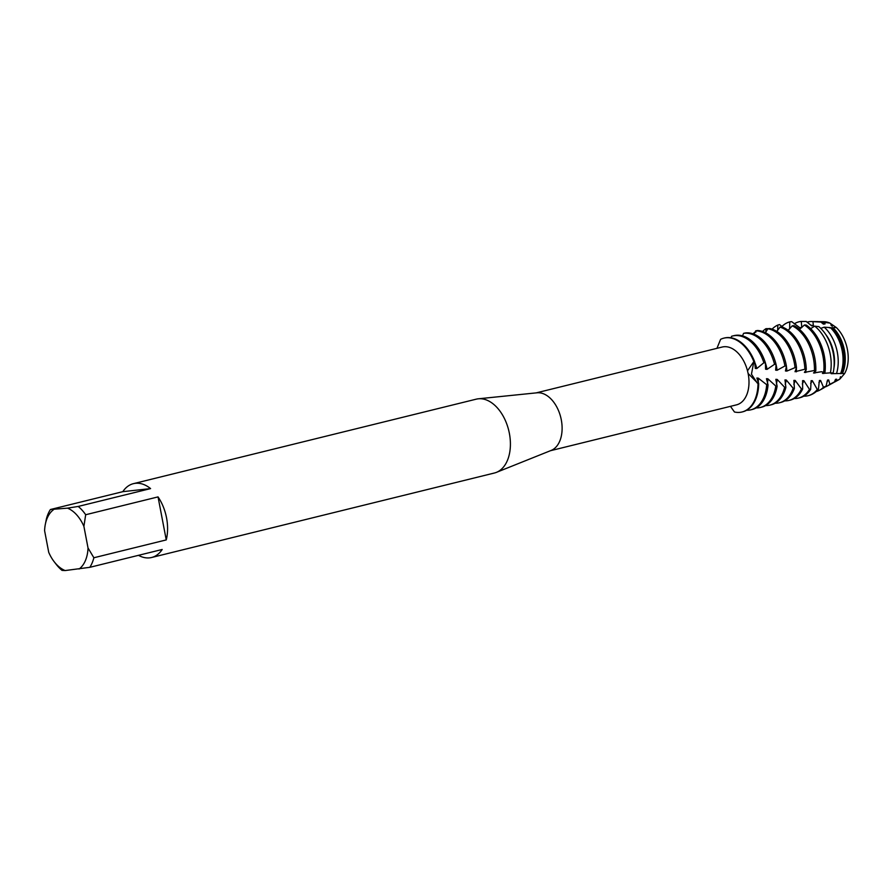 <?xml version="1.0" encoding="UTF-8"?>
<svg xmlns="http://www.w3.org/2000/svg" width="892" height="892" viewBox="0 0 892 892"><rect width="100%" height="100%" fill="white"/><g stroke="black" fill="none" stroke-linecap="round" stroke-linejoin="round"><path stroke-width="1.34" d="M822.212 321.811A30.417 19.267 76.2 0 1 829.883 323.071L836.361 327.576A30.417 19.267 76.2 0 1 847.4 349.474A30.417 19.267 76.2 0 1 844.601 373.581L839.907 379.022L840.465 376.736M789.665 328.892L789.754 321.9L791.683 321.644L800.079 327.933L801.774 327.609L801.284 321.443L806.212 321.454L811.72 325.87L813.415 325.602L812.902 321.622L820.997 322.09L823.372 324.142L825.067 323.919L824.743 322.425L829.883 323.071L836.361 327.576L834.589 327.353M832.258 326.316L830.842 324.922M832.325 372.956L831.132 373.681L842.416 373.458A31.376 19.869 76.2 0 0 844.423 350.3A31.376 19.869 76.2 0 0 832.994 327.665L836.361 327.576A30.417 19.267 76.2 0 1 847.4 349.474A30.417 19.267 76.2 0 1 844.601 373.581L839.907 379.022L836.741 380.728L836.64 379.189L835.492 379.323L834.488 381.921L829.816 384.307L828.701 379.959L827.531 380.048L826.103 386.091L823.45 387.284L820.607 380.449L819.402 380.494L818.41 389.291L817.306 389.481L812.322 380.672L811.107 380.683L810.65 389.414L809.49 389.38L803.848 380.65L802.599 380.639L802.644 389.035L801.451 388.957L795.173 380.438L793.891 380.393L794.382 388.377L793.166 388.254L786.287 380.014L784.971 379.936L785.885 387.418L784.614 387.262L777.188 379.423L775.839 379.334L777.11 386.236L775.806 386.046L767.845 378.788L766.462 378.699L768.045 384.909L766.696 384.708L758.289 378.141L756.884 378.03L758.702 383.571L758.01 383.471L748.12 373.48A29.782 18.866 76.2 0 1 748.198 373.871A29.782 18.866 76.2 0 1 736.469 404.868L550.397 450.728M54.256 561.826L56.207 564.346A38.022 24.084 76.2 0 0 62.039 570.389L65.138 570.557A32.948 20.873 76.2 0 1 54.256 561.826A32.948 20.873 76.2 0 1 48.726 552.338L44.6 530.707A32.948 20.873 76.2 0 1 45.191 525.065L46.373 519.077A38.022 24.084 76.2 0 1 50.431 509.51L122.806 491.67A38.022 24.084 76.2 0 1 133.399 483.665L476.228 399.17A38.022 24.084 76.2 0 1 478.335 398.802L536.984 392.803A29.782 18.866 76.2 0 1 561.313 419.931A29.782 18.866 76.2 0 1 551.189 450.415L496.465 472.347A38.022 24.084 76.2 0 1 494.424 473.005L151.595 557.5A38.022 24.084 76.2 0 1 138.494 555.326M748.12 373.48L747.507 370.816L753.84 361.594L751.454 374.205L757.263 383.058L751.454 374.205L753.84 361.594L754.632 361.673L755.323 368.452L756.829 368.53L763.875 362.743L765.436 362.955L765.581 369.221L767.053 369.366L774.535 364.304L776.073 364.549L775.639 370.147L777.077 370.28L784.938 365.965L786.432 366.199L785.451 370.983L786.856 371.094L795.051 367.604L796.5 367.85L795.028 371.719L804.885 369.221L806.29 369.455L804.394 372.421L813.638 370.637L815.801 371.005A38.022 24.084 -103.8 0 0 814.82 358.16A38.022 24.084 -103.8 0 0 794.047 325.692L792.274 325.836A38.022 24.084 76.2 0 1 813.426 358.506A38.022 24.084 76.2 0 1 814.429 370.782M536.148 392.893L722.219 347.033A29.782 18.866 76.2 0 1 747.507 370.816L747.507 370.816M478.335 398.802A38.022 24.084 76.2 0 1 509.388 433.434A38.022 24.084 76.2 0 1 496.465 472.347M133.399 483.665A38.022 24.084 76.2 0 1 150.581 488.604L78.206 506.444A38.022 24.084 76.2 0 1 85.677 514.74L158.04 496.9A38.022 24.084 76.2 0 1 166.559 517.929A38.022 24.084 76.2 0 1 166.246 539.916L93.872 557.756A38.022 24.084 76.2 0 1 89.813 567.323L162.188 549.483A38.022 24.084 76.2 0 1 151.595 557.5M730.459 406.351L734.462 411.993A38.022 24.084 76.2 0 0 758.01 383.471L757.999 383.46M720.602 339.339A38.022 24.084 76.2 0 1 723.825 338.157A38.022 24.084 76.2 0 1 753.84 361.594A38.022 24.084 76.2 0 0 720.602 339.339L716.945 348.337M65.138 570.557L89.813 567.323M93.872 557.756L88.029 548A32.948 20.873 76.2 0 1 79.098 569.018M88.029 548L83.904 526.369L85.677 514.74M78.206 506.444L67.491 508.15A32.948 20.873 76.2 0 1 83.904 526.369M67.491 508.15L50.431 509.51M45.191 525.065A32.948 20.873 76.2 0 1 53.531 509.689M158.04 496.9L166.246 539.916M122.806 491.67L150.581 488.604M839.907 379.022A30.417 19.267 76.2 0 1 838.391 379.981L835.135 381.754A31.376 19.869 76.2 0 1 833.897 382.345M766.696 384.708A38.022 24.084 76.2 0 1 750.852 409.818A38.022 24.084 76.2 0 1 748.856 410.164A38.022 24.084 76.2 0 1 746.637 410.253M731.094 337.778L731.563 336.284A38.022 24.084 76.2 0 1 732.655 335.972A38.022 24.084 76.2 0 1 734.64 335.626A38.022 24.084 76.2 0 1 763.875 362.743M754.632 361.673A38.022 24.084 -103.8 0 0 726.501 337.633A38.022 24.084 -103.8 0 0 724.516 337.979A38.022 24.084 -103.8 0 0 724.17 338.068M765.436 362.955A38.022 24.084 -103.8 0 0 736.023 335.28A38.022 24.084 -103.8 0 0 734.038 335.637L732.655 335.972M775.806 386.046A38.022 24.084 76.2 0 1 760.374 407.466A38.022 24.084 76.2 0 1 758.378 407.822A38.022 24.084 76.2 0 1 756.16 407.9M776.073 364.549A38.022 24.084 -103.8 0 0 745.556 332.939A38.022 24.084 -103.8 0 0 745.333 332.961L743.571 333.352A38.022 24.084 76.2 0 1 744.162 333.273A38.022 24.084 76.2 0 1 774.535 364.304M743.571 333.352L742.534 335.871M784.614 387.262A38.022 24.084 76.2 0 1 769.896 405.124A38.022 24.084 76.2 0 1 767.901 405.47A38.022 24.084 76.2 0 1 765.693 405.559M786.432 366.199A38.022 24.084 -103.8 0 0 786.242 365.207A38.022 24.084 -103.8 0 0 757.475 330.508L755.702 330.843A38.022 24.084 76.2 0 1 784.86 365.553A38.022 24.084 76.2 0 1 784.938 365.965M793.166 388.254A38.022 24.084 76.2 0 1 779.418 402.771A38.022 24.084 76.2 0 1 777.423 403.128A38.022 24.084 76.2 0 1 775.215 403.217M753.06 333.842A38.022 24.084 76.2 0 1 754.286 332.649L755.981 332.047M796.5 367.85A38.022 24.084 -103.8 0 0 795.764 362.854A38.022 24.084 -103.8 0 0 769.662 328.49L767.889 328.758A38.022 24.084 76.2 0 1 794.382 363.2A38.022 24.084 76.2 0 1 795.051 367.604M801.451 388.957A38.022 24.084 76.2 0 1 788.941 400.43A38.022 24.084 76.2 0 1 786.956 400.776A38.022 24.084 76.2 0 1 784.737 400.865M762.582 331.501A38.022 24.084 76.2 0 1 765.96 328.669L768.413 328.669M806.29 369.455A38.022 24.084 -103.8 0 0 805.286 360.513A38.022 24.084 -103.8 0 0 781.86 326.885L780.076 327.085A38.022 24.084 76.2 0 1 803.904 360.859A38.022 24.084 76.2 0 1 804.885 369.221M809.49 389.38A38.022 24.084 76.2 0 1 798.463 398.077A38.022 24.084 76.2 0 1 796.478 398.434A38.022 24.084 76.2 0 1 794.259 398.523M772.115 329.148A38.022 24.084 76.2 0 1 777.791 325.078L779.53 324.588L783.265 327.442M781.927 326.505A38.022 24.084 76.2 0 1 789.754 321.9L790.635 321.689M817.306 389.481A38.022 24.084 76.2 0 1 807.985 395.736A38.022 24.084 76.2 0 1 806 396.081A38.022 24.084 76.2 0 1 803.781 396.171M805.32 324.956A38.022 24.084 76.2 0 1 823.639 355.986A38.022 24.084 76.2 0 1 824.353 372.332L824.966 372.388A37.81 23.95 -103.8 0 0 824.297 355.808A37.81 23.95 -103.8 0 0 806.279 325.078L804.439 325A38.022 24.084 76.2 0 1 822.948 356.164A38.022 24.084 76.2 0 1 823.695 372.232L824.353 372.332M794.203 323.896A35.914 22.746 76.2 0 1 800.782 321.488A35.914 22.746 76.2 0 1 801.295 321.443M833.251 353.355A34.944 22.133 -103.8 0 0 818.834 326.639L814.708 326.149A35.914 22.746 76.2 0 1 830.229 354.191A35.914 22.746 76.2 0 1 830.407 372.834L833.106 373.012A34.944 22.133 -103.8 0 0 833.251 353.355M807.026 322.19A33.64 21.308 76.2 0 1 809.746 321.611A33.64 21.308 76.2 0 1 811.475 321.533A33.64 21.308 76.2 0 1 812.902 321.622M840.665 373.38A32.079 20.315 -103.8 0 0 842.204 350.902A32.079 20.315 -103.8 0 0 830.341 327.598L824.219 327.186A33.64 21.308 76.2 0 1 837.32 352.24A33.64 21.308 76.2 0 1 836.629 373.202M815.31 370.927L813.526 373.001L821.398 371.73L823.695 372.232M823.673 372.22L822.435 373.436L830.407 372.834M842.416 373.458L844.601 373.581M754.253 333.708L754.286 332.649M765.871 332.069L765.96 328.669M777.679 330.397L777.791 325.078M832.994 327.665L829.571 327.888M824.219 327.186L820.729 328.356M814.697 326.149L810.638 328.657M804.439 325L799.455 329.371M792.274 325.836L788.149 330.296M780.076 327.085L776.798 331.4M767.889 328.758L765.414 332.705M755.702 330.843L753.985 334.188M836.741 380.728A31.376 19.869 76.2 0 1 835.135 381.754M831.244 327.799A30.25 19.156 76.2 0 1 840.855 373.703M836.64 379.189A30.25 19.156 76.2 0 1 835.046 380.371M829.816 384.307A33.64 21.308 76.2 0 1 827.363 385.98L832.704 383.081A32.079 20.315 -103.8 0 0 834.488 381.921M827.363 385.98A33.64 21.308 76.2 0 1 825.078 386.972M820.997 322.09A32.079 20.315 -103.8 0 0 817.551 321.611L811.475 321.533M825.579 334.266A30.25 19.156 76.2 0 1 833.931 368.151M832.66 372.979A30.25 19.156 76.2 0 1 832.392 373.703M828.701 379.959A30.25 19.156 76.2 0 1 827.018 381.62M810.817 325.234A30.25 19.156 76.2 0 1 813.415 325.602M823.45 387.284A35.914 22.746 76.2 0 1 819.592 390.205L822.903 388.399A34.944 22.133 -103.8 0 0 826.103 386.091M819.592 390.205A35.914 22.746 76.2 0 1 816.236 391.532M822.848 349.898A30.25 19.156 76.2 0 1 824.253 355.573M824.03 372.287A30.25 19.156 76.2 0 1 823.717 373.48M820.607 380.449A30.25 19.156 76.2 0 1 818.889 382.623M799.555 327.632A30.25 19.156 76.2 0 1 801.774 327.609M812.746 393.918A37.81 23.95 -103.8 0 0 813.103 393.729A37.81 23.95 -103.8 0 0 818.41 389.291M817.864 389.481A38.022 24.084 76.2 0 1 812.389 394.119A38.022 24.084 76.2 0 1 808.676 395.557A38.022 24.084 76.2 0 1 808.33 395.647M815.177 370.96A30.25 19.156 76.2 0 1 814.842 373.079M812.322 380.672A30.25 19.156 76.2 0 1 810.65 383.404M798.463 398.077L799.845 397.732A38.022 24.084 -103.8 0 0 810.65 389.414M805.933 369.544A30.25 19.156 76.2 0 1 805.744 372.51M803.848 380.65A30.25 19.156 76.2 0 1 802.298 383.95M788.941 400.43L790.323 400.084A38.022 24.084 -103.8 0 0 802.644 389.035M796.344 367.961A30.25 19.156 76.2 0 1 796.411 371.83M795.173 380.438A30.25 19.156 76.2 0 1 793.802 384.262M779.418 402.771L780.801 402.426A38.022 24.084 -103.8 0 0 794.382 388.377M786.376 366.277A30.25 19.156 76.2 0 1 786.856 371.094M786.287 380.014A30.25 19.156 76.2 0 1 785.183 384.307M769.896 405.124L771.279 404.778A38.022 24.084 -103.8 0 0 785.885 387.418M776.051 364.583A30.25 19.156 76.2 0 1 777.077 370.28M777.188 379.423A30.25 19.156 76.2 0 1 776.408 384.073M760.374 407.466L761.757 407.12A38.022 24.084 -103.8 0 0 777.11 386.236M758.01 383.471A38.022 24.084 76.2 0 1 742.021 411.993A38.022 24.084 76.2 0 1 734.462 411.993M765.425 363.077A30.25 19.156 76.2 0 1 767.053 369.366M767.845 378.788A30.25 19.156 76.2 0 1 767.432 383.582M742.367 411.903A38.022 24.084 -103.8 0 0 742.713 411.814A38.022 24.084 -103.8 0 0 758.702 383.571M750.852 409.818L752.235 409.473A38.022 24.084 -103.8 0 0 768.045 384.909M754.621 362.041A30.25 19.156 76.2 0 1 756.829 368.53M758.289 378.141A30.25 19.156 76.2 0 1 758.245 382.869M822.112 323.082A30.25 19.156 76.2 0 1 825.067 323.919M818.956 321.711A31.376 19.869 76.2 0 1 820.328 321.655A31.376 19.869 76.2 0 1 824.743 322.425M820.328 321.655L824.03 321.711A30.417 19.267 76.2 0 1 829.883 323.071M813.103 393.729L812.389 394.119M808.676 395.557L807.985 395.736M724.516 337.979L723.825 338.157M742.713 411.814L742.021 411.993"/></g></svg>
